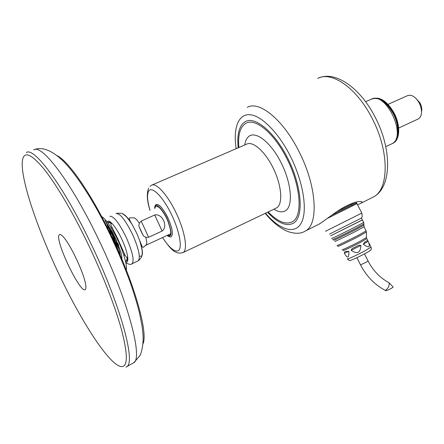<?xml version="1.0" encoding="UTF-8"?>
<svg xmlns="http://www.w3.org/2000/svg" width="444" height="444" viewBox="0 0 444 444"><rect width="100%" height="100%" fill="white"/><g stroke="black" fill="none" stroke-linecap="round" stroke-linejoin="round"><path stroke-width="0.67" d="M417.982 119.081L418.725 118.698C421.972 115.989 422.399 111.316 420.007 104.684L419.186 102.936C415.462 96.692 411.566 94.272 407.503 95.671L388.023 104.346M415.301 97.791L420.03 102.936L420.646 104.24C421.761 107.015 422.066 109.535 421.561 111.794M365.601 101.732L371.001 99.367C385.37 90.348 407.32 135.997 392.246 143.579L391.109 144.156M171.051 236.68L171.245 236.58C173.432 233.871 172.172 227.328 167.46 216.95C162.876 208.225 159.163 204.079 156.327 204.506M238.2 147.791C237.024 136.425 238.55 128.344 242.79 123.549L245.438 121.556C255.655 115.773 276.268 133.572 289.277 161.411C302.408 189.183 303.585 217.721 293.262 223.282L293.073 223.393C286.064 226.579 277.55 222.866 267.527 212.243M385.203 290.326L386.014 290.787C389.077 289.66 391.464 288.434 393.179 287.118L393.101 286.968M329.542 234.082L361.399 218.071M325.496 231.302L361.793 213.065M356.998 203.652L327.189 218.504M317.366 225.008L318.986 224.198C324.847 220.712 337.257 210.278 347.075 205.6C353.03 202.791 357.437 201.41 360.289 201.465C362.337 201.532 362.498 202.148 360.783 203.308L357.575 204.795M238.855 147.508C237.784 134.854 240.154 126.773 245.965 123.26C255.267 117.688 274.187 133.145 286.752 158.43C300.999 185.969 302.969 216.622 292.291 221.8C285.731 224.997 277.689 221.711 268.17 211.932M356.97 203.607L361.816 213.103C362.731 218.886 361.566 216.506 361.294 218.226L361.399 218.076M362.448 219.963L330.63 235.831L362.371 219.902L363.675 222.366M363.248 244.2L364.929 242.002L366.977 240.815L367.793 240.753L368.598 242.341C370.418 247.552 368.637 248.168 363.248 244.2L368.198 241.314M369.003 243.14L367.593 240.371M351.143 250.288C351.587 248.951 352.619 248.024 354.245 247.519L356.693 246.298C358.103 245.299 359.501 245.01 360.889 245.443C360.522 252.902 357.276 254.517 351.143 250.288L360.889 245.443M348.862 251.354C349.051 258.297 347.552 258.902 344.361 253.174L344.572 251.976L345.993 251.398L348.862 251.354L344.361 253.174M109.729 233.855C112.926 236.469 118.454 248.468 118.337 252.531C118.454 248.468 112.926 236.469 109.729 233.855M85.359 289.444C81.063 295.166 54.978 241.159 59.069 235.092C59.629 234.021 60.828 234.399 62.66 236.219C69.775 242.757 84.699 274.503 85.748 285.331C86.036 287.507 85.903 288.877 85.359 289.444C81.063 295.166 54.978 241.159 59.069 235.092C59.629 234.021 60.828 234.399 62.66 236.219C69.775 242.757 84.699 274.503 85.748 285.331C86.036 287.507 85.903 288.877 85.359 289.444M86.758 241.325C101.915 272.555 114.863 305.639 121.323 328.998C127.5 352.536 127.944 365.046 122.644 366.522C112.232 368.958 83.944 326.318 60.95 278.299C37.751 230.458 19.297 176.373 22.583 159.662C24.364 151.154 31.274 154.001 43.312 168.193C55.228 182.85 71.578 210.112 86.758 241.325M26.279 152.57C33.644 146.464 61.938 183.6 89.155 239.971C119.63 302.12 136.031 361.949 126.89 366.566L125.963 367.171M116.889 245.132L115.174 241.419M112.671 236.103L111.294 233.4L112.671 236.103M114.918 240.853L113.165 237.163M108.863 228.482L107.126 225.141M109.085 228.699L108.802 228.283M112.005 231.54L116.289 240.326M116.739 241.053L116.495 240.698M118.565 248.229L115.296 240.931M115.335 240.914L114.125 237.79M114.263 238.395L110.362 230.514M112.92 235.553L112.582 234.737M113.209 235.636L108.874 227.722M110.75 230.686L105.028 220.507L111.927 231.352M118.637 245.188L117.693 243.079M110.839 232.501L109.18 229.126M111.089 232.695L110.806 232.268M113.781 238.778L113.181 237.152L114.352 239.216L114.946 240.848L113.781 238.778M116.25 243.434L115.479 242.091L116.25 243.434M116.567 244.455L115.462 242.119M112.709 236.086L111.339 233.383M114.291 239.166L113.492 237.818L114.291 239.166M114.619 240.171L113.475 237.845M108.741 227.966L107.909 226.362L108.741 227.966M108.103 226.878L107.476 225.796L108.103 226.878M108.669 227.866L107.953 226.49M108.441 227.694L107.498 225.891M111.966 231.335L111.855 231.035M116.533 240.681L118.62 248.307L118.093 247.336M115.235 240.848L118.132 247.319M114.691 238.739L115.407 241.009M114.73 238.722L113.908 237.279L114.302 238.3L113.858 237.823M113.903 237.806L112.682 235.564M112.726 235.548L110.367 230.469L112.626 234.721M105.367 221.29L105.028 220.502M105.406 221.267L108.336 226.867M108.874 227.694L108.375 226.851M110.789 230.669L110.95 231.08M112.215 233.611L110.989 231.058M112.254 233.594L113.409 235.947L111.938 233.322M105.639 221.55L113.858 236.452L115.462 241.242L118.443 247.896L116.039 239.86L116.6 240.709L112.521 232.245L105.417 221.256M113.448 235.969L112.371 233.672L113.448 235.969M113.037 234.954L112.371 233.749M113.337 235.742L112.998 234.97M112.188 231.979L105.594 221.567M112.521 232.245L112.099 231.557M116.356 240.093L112.487 232.262M116.533 240.615L116.317 240.11M118.315 247.547L116.039 239.86M118.542 244.971L117.793 243.29L118.542 244.971M118.487 244.888L118.326 244.555M117.999 243.745L117.815 243.39M110.75 231.957L109.951 230.347L110.75 231.957M110.129 230.869L109.518 229.787L110.129 230.869M110.462 231.707L109.535 229.875M114.741 238.156L114.019 235.753L111.827 232.201L113.348 235.359M112.937 234.526L111.827 232.201M114.491 237.584L112.166 232.823L113.919 235.67L114.491 237.584M113.919 235.67L112.371 233.239M114.374 237.34L113.88 235.686M118.365 244.539L118.032 243.934M118.298 244.522L118.143 244.183M133.256 217.849L134.027 217.81C135.403 218.215 137.157 220.019 139.283 223.227L141.181 221.084L154.728 214.996C162.299 213.109 168.492 226.634 162.104 231.069L148.618 237.274L145.754 237.301C146.709 240.659 146.97 243.035 146.537 244.422L145.982 245.221L170.696 233.76M145.754 237.301L143.373 235.897L140.931 230.997L138.8 225.946L139.283 223.227M100.655 216.056C104.862 217.81 110.301 225.269 116.977 238.428C123.943 252.553 127.994 267.566 125.946 270.929M107.77 229.859C108.819 230.453 110.123 231.885 111.672 234.16M112.093 234.804L113.298 236.774M113.892 237.812L115.135 240.176M118.62 248.307L118.581 248.329C119.897 252.248 120.402 255.006 120.096 256.599M162.548 237.546C169.458 248.035 174.747 252.397 178.421 250.638C182.651 247.808 179.326 230.247 171.023 213.525C162.776 196.753 152.292 186.302 148.912 190.781C146.781 193.95 147.164 200.477 150.055 210.373M149.961 186.391L151.515 185.237C156.144 182.29 167.677 194.966 176.24 213.137C184.871 231.269 187.934 249.428 183.322 252.425L182.695 252.769M244.722 144.972C245.271 141.386 246.442 138.706 248.229 136.941C254.85 130.031 270.535 141.647 281.041 162.576C291.653 183.416 293.345 206.321 285.409 210.783C282.306 212.571 278.477 212.043 273.92 209.191M275.685 208.347L276.729 207.814C282.995 204.062 281.812 186.08 273.632 168.959C265.529 151.793 252.847 140.576 246.525 144.195L152.131 184.97M356.887 257.703L360.55 264.924L368.148 261.144M360.6 265.018C366.328 276.051 374.386 284.41 384.759 290.082L385.531 290.287C388.278 288.195 389.477 285.697 389.133 282.789L388.672 282.545M356.077 202.109L336.868 211.622M331.668 215.24L356.599 202.891M371.573 197.907L373.471 196.958C389.033 189.322 389.549 151.326 372.083 118.282C356.787 87.94 331.524 70.74 317.743 78.416M247.28 107.354C259.068 100.388 282.978 119.403 298.84 151.232C316.844 185.947 318.897 224.414 305.405 230.985L318.986 224.198M265.506 213.209C279.554 229.803 294.822 234.993 301.298 222.955C307.836 211.083 303.435 181.946 290.215 155.922C278.083 131.935 260.861 115.085 249.445 114.691C237.978 114.236 233.1 128.76 236.136 148.679M347.469 258.791C345.393 260.384 356.798 255.206 365.129 250.755L371.001 247.053M366.722 238.667L360.789 242.224C352.442 246.62 341.097 251.898 343.223 250.416M342.407 249.545C340.531 250.893 351.981 245.532 360.373 241.12L366.461 237.507M366.389 232.001L359.174 236.169C349.212 241.364 335.703 247.763 338.001 246.215M337.301 245.266C334.626 246.992 348.479 240.42 358.763 235.065L366.089 230.852M363.997 226.756L356.632 230.88C346.342 236.208 332.528 242.84 335.226 241.175M334.055 240.099C331.668 241.586 345.726 234.798 356.149 229.42L363.736 225.208M363.925 223.92L355.988 228.299C345.077 233.921 330.386 241.031 332.906 239.483M331.884 238.306C328.854 240.093 344.094 232.695 355.5 226.834L363.725 222.472L364.063 226.878L366.167 231.002L366.383 232.206L366.461 237.723L367.793 240.753M392.441 143.534L393.145 143.196C399.783 140.004 400.305 125.424 393.828 113.27C386.785 101.238 379.626 96.409 372.35 98.773C379.936 96.354 387.207 101.143 394.172 113.142C400.593 125.202 400.111 139.793 393.145 143.196L392.513 143.495C399.145 140.31 399.661 125.724 393.179 113.559C386.136 101.526 378.982 96.692 371.711 99.051M155.023 208.153C155.589 202.081 163.653 210.278 168.093 221.728C171.795 232.279 171.589 236.791 167.471 235.259M170.091 234.038L170.335 233.927C171.317 233.044 170.563 228.976 168.071 221.728M154.612 208.336C154.745 206.21 155.267 204.962 156.177 204.584C159.862 204.284 164.274 209.895 169.425 221.417C172.533 229.692 173.132 234.754 171.223 236.591L171.018 236.691M167.144 235.409C171.856 237.74 172.233 233.189 168.282 221.756C163.497 209.402 154.823 201.032 154.69 208.303M157.781 206.921L157.67 206.982C158.28 205.583 164.696 212.765 168.032 221.628M33.683 149.9C41.459 143.678 70.041 180.425 97.119 236.436C127.461 298.179 143.301 357.903 133.755 362.759L132.306 363.558M57.032 155.633C67.982 160.673 90.015 191.847 109.668 232.34C134.221 282.195 148.474 333.022 142.935 343.961M107.276 222.111C108.564 217.949 116.217 226.867 122 239.621C127.916 252.27 129.676 263.719 125.68 261.988M131.807 263.875L132.079 263.736C134.449 260.628 132.545 251.931 126.362 237.645C119.12 222.916 113.592 215.795 109.785 216.289M116.006 213.558C119.913 213.02 125.48 220.085 132.712 234.759C138.855 249.001 140.693 257.698 138.223 260.844L137.868 261.011M139.333 256.06C143.357 257.315 143.451 252.081 139.627 240.359L136.602 232.983L132.195 224.559C128.355 218.254 125.241 214.757 122.844 214.064M108.009 223.099L108.575 222.361L111.461 223.499C109.662 221.895 108.447 221.678 107.825 222.844M112.243 227.861L111.239 227.667M110.922 233.772L110.695 232.795M141.181 221.084L148.618 237.274M162.104 231.069L154.728 214.996M119.775 252.464L119.175 251.654L119.775 252.464M123.904 255.461L124.953 254.973L124.037 255.394L124.603 254.218M125.48 261.1C126.917 261.411 127.528 260.101 127.317 257.159L126.607 260.722M126.351 260.844L125.408 260.795M105.983 226.29C107.287 226.723 109.019 228.488 111.167 231.59M116.483 241.025C120.801 250.566 122.522 256.976 121.639 260.262M398.645 128.044L418.415 118.875M420.03 102.936L419.186 102.936M420.646 104.24L420.007 104.684M385.769 146.675L391.886 143.789M162.487 237.568C169.503 247.225 174.353 255.195 183.156 252.536L276.018 208.186M148.668 188.195C146.509 193.395 146.953 200.793 150.011 210.395M364.48 253.918L368.198 261.233C373.26 270.89 380.242 278.072 389.133 282.789L393.179 287.118M351.321 203.735L351.67 203.552M356.193 202.081L356.576 202.836L355.916 204.107M352.392 205.833L351.992 205.05M319.258 77.772C336.197 70.868 360.695 88.645 375.158 117.166C392.091 149.212 391.897 187.324 373.471 196.958L360.783 203.308M265.19 213.359C272.4 222.105 279.87 228.133 287.595 231.435C295.032 234.021 300.971 233.871 305.405 230.985M362.409 219.985L361.466 218.126M368.598 242.341L371.106 247.269C371.345 249.006 371.228 249.911 370.762 249.978C371.284 250.016 369.452 251.193 365.273 253.496C358.53 257.015 353.696 259.285 350.771 260.301C349.717 260.839 348.651 260.412 347.574 259.013M354.245 247.519L356.693 246.298M364.929 242.002L366.977 240.82M391.314 144.017L392.513 143.495M167.049 235.453C169.414 236.991 170.801 237.368 171.223 236.591L171.245 236.58M34.482 149.584C40.36 147.219 49.734 148.374 62.543 160.473C75.813 173.293 93.839 201.237 108.941 232.24C117.127 249.201 124.237 265.962 130.27 282.512C133.966 293.207 137.024 303.302 139.444 312.787L142.047 325.952L142.94 333.81C143.812 342.901 141.714 352.647 139.81 355.783L133.722 362.787M133.755 362.759L126.89 366.566M119.541 251.482L118.315 252.048M146.537 244.422L143.368 247.397C141.736 246.659 142.452 247.058 139.627 240.359C141.808 247.824 142.635 252.281 142.108 253.735C142.324 256.138 141.026 258.508 138.223 260.844L132.079 263.736C131.085 264.852 129.004 264.53 125.841 262.765M116.295 213.425C120.757 212.954 123.249 213.353 123.759 214.63C125.158 215.967 125.491 214.713 132.195 224.559C129.681 220.502 128.782 218.276 129.498 217.893L134.027 217.81M138.8 225.946L143.373 235.897M127.495 257.037L127.067 257.276C126.779 257.709 126.079 256.965 124.986 255.05L117.616 238.439L110.95 225.086C110.761 223.837 110.85 223.326 111.216 223.548L111.716 223.476"/></g></svg>
